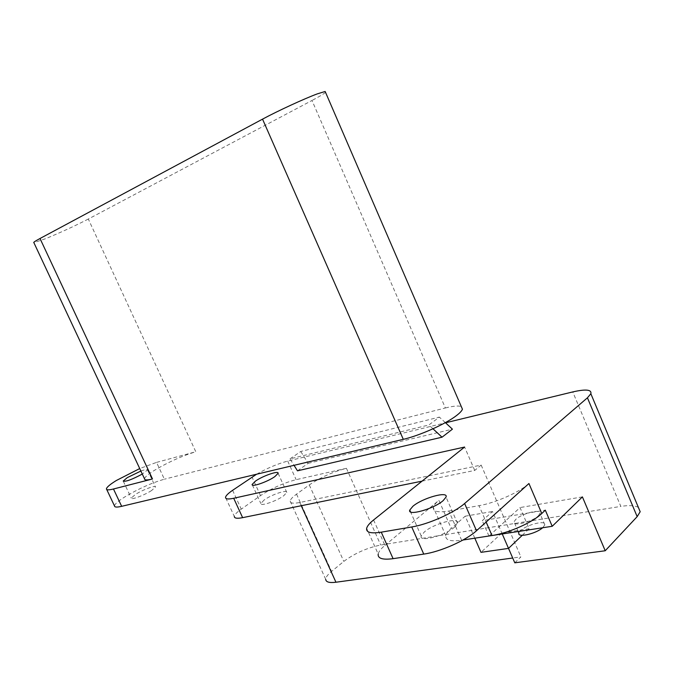 <?xml version="1.0" encoding="UTF-8"?>
<svg xmlns="http://www.w3.org/2000/svg" width="674" height="674" viewBox="0 0 674 674"><rect width="100%" height="100%" fill="white"/><g stroke="black" fill="none" stroke-linecap="round" stroke-linejoin="round"><path stroke-width="0.51" stroke-dasharray="3.37 2.53" d="M542.612 527.784L544.853 524.869C546.555 519.696 526.579 524.566 520.555 530.708L518.887 533.142M538.391 515.753L539.975 513.487C541.727 508.415 521.769 513.403 515.711 519.469L514.018 521.861C512.223 526.874 532.367 521.895 538.391 515.753M454.68 527.001C445.447 535.611 418.706 542.671 421.216 535.982L424.275 532.03C433.584 523.555 459.971 516.511 457.511 523.302L454.68 527.001M264.132 500.007L260.838 503.495C260.021 506.696 276.391 501.22 283.636 495.82L286.795 492.433C287.571 489.214 271.411 494.649 264.132 500.007M151.608 490.512C144.43 495.213 130.739 500.31 131.253 498.12L135.28 494.531C142.484 489.863 155.997 484.825 155.509 487.016L151.608 490.512M140.9 471.042C145.171 469.5 147.379 469.129 147.522 469.93L142.307 474.058M114.496 505.938C114.69 504.16 117.958 501.262 124.294 497.235C138.145 488.928 151.507 482.921 164.389 479.206L156.545 462.389L139.729 468.556M144.531 478.81C144.834 477.108 148.036 474.344 154.135 470.511C168.23 462.145 182.115 455.894 195.797 451.757L88.311 219.042L311.995 100.477L445.379 407.972L164.389 479.206M156.545 462.389L195.797 451.757M325.517 92.33C323.908 93.829 319.4 96.55 311.995 100.477M88.311 219.042C75.412 225.706 61.241 232.227 45.79 238.621L33.885 242.674M290.005 458.859L300.756 451.47L439.381 417.105L428.891 424.965L290.005 458.859L294.041 465.321M445.379 407.972C453.341 405.984 458.657 405.529 461.319 406.624M445.346 422.623L439.381 417.105M432.994 428.79L428.891 424.965M297.478 470.831L308.153 463.324L300.756 451.47M308.153 463.324L452.414 429.169M522.257 535.299L529.149 528.745L520.033 507.573L499.131 526.773L492.509 511.499L482.272 520.665L545.308 510.159M529.149 528.745L501.852 532.999L508.525 548.375M582.403 496.89L520.033 507.573M474.808 538.189L465.195 516.191L451.209 528.416C448.058 531.188 446.255 533.623 445.817 535.72C445.312 540.219 450.586 541.719 461.639 540.236L462.954 540.026M465.195 516.191L492.509 511.499M502.282 534.027L499.131 526.773L488.979 536.091M488.945 535.999L482.272 520.665M373.581 519.983L384.93 545.392C380.953 548.729 378.704 551.618 378.181 554.062L366.648 528.306M384.93 545.392L438.892 500.344L451.209 528.416M461.639 540.236L448.842 511.035C437.873 512.779 432.7 511.541 433.331 507.328C433.837 505.357 435.69 503.031 438.892 500.344M448.842 511.035L479.02 505.669L486.139 522.055M528.938 483.519C519.705 492.138 495.297 502.964 479.02 505.669M422.034 481.152L474.732 470.435L481.16 465.068L299.787 502.492C293.316 503.748 290.106 503.284 290.165 501.085C290.418 499.375 292.541 497.058 296.535 494.143L309.273 484.935C320.529 477.377 332.914 471.842 346.428 468.312L296.13 479.669C283.586 482.955 271.706 488.271 260.518 495.609L241.258 509.131C236.818 512.274 234.51 514.709 234.325 516.452L225.529 497.387M514.793 562.824L520.884 556.884L512.703 558.013M290.165 501.085L325.727 579.345C325.786 577.23 327.733 574.585 331.574 571.417L343.816 561.408C354.701 553.303 367.001 547.844 380.709 545.03L620.83 506.401L572.774 391.923M638.388 507.455C635.06 505.449 629.213 505.096 620.83 506.401M256.558 474.243C267.3 468.135 277.688 463.754 287.714 461.083L445.531 422.8M474.732 470.435L464.597 447.047M481.16 465.068L520.884 556.884M501.852 532.999L480.992 552.351M232.606 490.318L241.258 509.131M260.518 495.609L252.042 477.082M346.428 468.312L380.709 545.03M287.714 461.083L296.13 479.669M309.273 484.935L343.816 561.408M296.535 494.143L331.574 571.417M299.787 502.492L301.253 505.727M544.853 524.869L539.975 513.487M421.216 535.982L410.576 511.928M252.379 485.01L260.838 503.495M123.35 481.329L131.253 498.12M106.425 488.877L106.719 489.493M147.522 469.93L155.509 487.016M278.118 473.316L286.795 492.433M457.511 523.302L446.036 497.1M518.213 531.567L514.018 521.861M445.817 535.72L433.331 507.328"/><path stroke-width="1.01" d="M443.13 500.647C433.744 508.996 407.079 516.41 409.758 510.066L412.892 506.275C422.354 498.052 448.665 490.655 446.036 497.1L443.13 500.647M274.891 476.577C267.561 481.851 251.217 487.479 252.127 484.454L255.48 481.084C262.843 475.852 278.977 470.284 278.118 473.316L274.891 476.577M142.307 474.058C131.902 479.585 125.541 481.918 123.224 481.059L127.319 477.596L140.9 471.042M139.729 468.556L116.391 480.478C110.005 484.421 106.677 487.226 106.425 488.877C106.458 490.116 108.809 490.158 113.476 488.995L152.501 478.978C147.176 480.309 144.514 480.25 144.531 478.81L33.885 242.674C33.093 242.522 35.141 241.132 40.01 238.503L262.54 119.138C277.646 110.974 304.505 98.589 317.319 93.871L325.154 91.479L325.517 92.33M461.319 406.624L462.431 409.202C461.859 410.845 459.904 412.943 456.576 415.504C445.834 423.912 419.742 435.572 403.296 439.33L121.665 506.326C116.973 507.412 114.58 507.286 114.496 505.938L106.719 489.493M294.041 465.321L297.478 470.831L442.026 437.199L452.414 429.169L445.346 422.623M442.026 437.199L432.994 428.79M508.525 548.375L514.793 562.824L605.21 550.759L582.403 496.89L552.208 526.293L545.308 510.159L541.778 513.504L528.938 483.519L476.501 530.733L464.622 503.495C454.057 512.88 428.159 524.372 411.738 526.975L381.265 532.174C370.852 533.766 365.982 532.477 366.648 528.306C367.246 525.998 369.554 523.226 373.581 519.983L464.597 447.047L233.701 498.263C228.233 499.426 225.504 499.131 225.529 497.387C225.765 495.752 228.124 493.393 232.606 490.318L256.558 474.243M462.954 540.026L492.003 535.527C508.381 533.185 532.721 522.426 541.778 513.504M552.208 526.293L488.945 535.999M411.738 526.975L423.744 554.095L393.085 558.67L381.265 532.174M378.181 554.062C377.634 558.493 382.605 560.027 393.085 558.67M423.744 554.095C440.274 551.846 466.113 540.413 476.501 530.733M445.531 422.8L572.774 391.923C585.773 388.957 591.806 389.564 590.854 393.734L587.433 397.803L637.166 516.638L605.21 550.759M512.703 558.013L335.947 582.235C329.325 583.044 325.921 582.083 325.727 579.345M637.166 516.638L640.182 511.734L638.388 507.455M587.433 397.803L464.622 503.495M234.325 516.452C234.35 518.314 237.122 518.719 242.632 517.657L422.034 481.152M502.282 534.027L508.508 548.392L480.992 552.351L474.808 538.189M518.213 531.567L518.887 533.142C517.236 537.995 535.822 533.867 542.612 527.784M508.508 548.392L522.257 535.299M113.476 488.995L121.665 506.326M403.296 439.33L262.54 119.138M40.01 238.503L152.501 478.978M242.632 517.657L233.701 498.263M301.253 505.727L335.947 582.235M486.139 522.055L492.003 535.527M410.576 511.928L409.758 510.066M252.127 484.454L252.379 485.01M325.154 91.479L462.431 409.202M590.854 393.734L640.182 511.734"/></g></svg>
